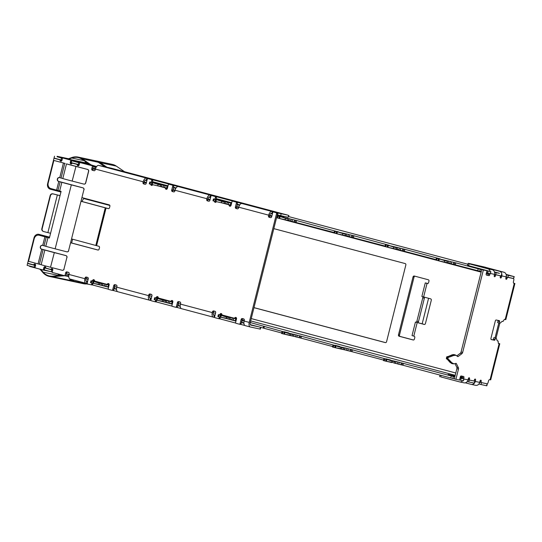 <?xml version="1.0" encoding="UTF-8"?>
<svg xmlns="http://www.w3.org/2000/svg" width="542" height="542" viewBox="0 0 542 542"><rect width="100%" height="100%" fill="white"/><g stroke="black" fill="none" stroke-linecap="round" stroke-linejoin="round"><path stroke-width="0.81" d="M39.126 235.221A4.654 3.95 102.1 0 1 39.241 235.242A4.654 3.95 102.1 0 1 39.403 235.282L39.166 235.228A4.654 3.95 -77.9 0 0 39.004 235.194A4.654 3.95 -77.9 0 0 34.207 238.731L28.536 261.312L41.151 264.733A15.528 0.346 -165.9 0 0 50.514 267.267L62.127 270.255A1.551 1.497 -80.6 0 0 63.956 269.123L66.883 257.457A1.551 1.497 -80.6 0 0 65.812 255.58L54.2 252.586A15.528 0.346 -165.9 0 1 44.837 250.058L41.456 249.09A1.938 1.646 102.1 0 1 42.405 245.33L45.785 246.292A15.528 0.346 14.1 0 0 55.142 248.825L66.761 251.813A1.551 1.497 -80.6 0 0 68.583 250.682L83.902 189.714A1.551 1.497 -80.6 0 0 82.831 187.837L71.212 184.842A15.528 0.346 -165.9 0 1 61.856 182.315L58.475 181.346A1.938 1.646 102.1 0 1 59.417 177.58L62.804 178.548A15.528 0.346 14.1 0 0 72.161 181.075L83.773 184.07A1.551 1.497 -80.6 0 0 85.602 182.939L88.536 171.272A1.551 1.497 -80.6 0 0 87.458 169.395L75.846 166.401A15.528 0.346 14.1 0 1 66.49 163.874L87.58 169.409A1.551 1.497 99.4 0 1 88.658 171.292L88.536 171.272M63.956 269.123L66.883 257.457M64.078 269.144A1.551 1.497 99.4 0 1 62.31 270.289M65.812 255.58L65.934 255.6A1.551 1.497 99.4 0 1 67.005 257.477M65.934 255.6L41.7 249.144A1.938 1.646 102.1 0 1 42.466 245.343M85.602 182.939L85.724 182.959A1.551 1.497 99.4 0 1 83.956 184.104M85.724 182.959L88.658 171.292M68.583 250.682L83.902 189.714M68.705 250.702A1.551 1.497 99.4 0 1 66.944 251.847M82.831 187.837L82.946 187.85A1.551 1.497 99.4 0 1 84.024 189.734M82.946 187.85L58.712 181.394A1.938 1.646 102.1 0 1 59.478 177.6M39.403 235.282L49.383 238.033L61.104 191.38A15.528 0.346 -165.9 0 1 59.681 190.967L50.887 188.562A4.654 3.95 -77.9 0 1 48.197 183.027L53.868 160.446L65.169 163.454M59.735 177.668L63.428 162.986L53.868 160.446M63.428 162.986L64.762 163.359L61.077 178.04M39.166 235.228L47.96 237.64A15.528 0.346 14.1 0 0 49.376 238.046M124.538 171.719L116.32 166.116A15.528 13.177 -77.9 0 0 112.282 164.382L96.219 160.947A15.528 13.177 102.1 0 1 100.263 162.688L106.801 167.146M97.54 161.807A15.061 12.784 102.1 0 1 100.046 163.095L105.622 166.895M62.499 158.217L57.059 156.767L57.174 156.313L66.727 158.853A3.882 3.293 -77.9 0 0 66.862 158.887A3.882 3.293 -77.9 0 0 68.475 158.765L71.7 157.587A15.528 13.177 102.1 0 1 78.15 157.092A15.528 13.177 102.1 0 1 82.194 158.826L91.09 164.89L96.584 166.584M93.448 166.367L96.313 166.977M91.151 165.479L91.09 164.89M104.789 166.719L98.251 162.261A15.528 13.177 -77.9 0 0 94.213 160.52L78.15 157.092M68.082 159.341A4.35 3.692 -77.9 0 0 68.57 159.206L71.795 158.027A15.061 12.784 102.1 0 1 78.055 157.546A15.061 12.784 102.1 0 1 81.977 159.233L90.866 165.296M83.441 162.844L84.681 163.169A4.35 3.692 -77.9 0 0 84.83 163.203A4.35 3.692 -77.9 0 0 86.639 163.067L87.262 162.837M104.22 165.94L103.847 166.076M84.572 162.654L84.796 162.715A3.882 3.293 -77.9 0 0 84.931 162.749A3.882 3.293 -77.9 0 0 86.544 162.62L86.808 162.525M86.151 162.078L84.633 162.634A4.35 3.692 102.1 0 1 82.824 162.776A4.35 3.692 102.1 0 1 82.675 162.736M57.174 156.313L68.536 158.745M85.419 162.349L86.605 162.6M95.202 160.778A15.528 13.177 102.1 0 1 96.219 160.947M68.746 276.555L65.921 275.946M64.796 275.763L52.601 276.637A15.528 13.177 102.1 0 1 49.315 276.427A15.528 13.177 102.1 0 1 42.832 272.497L40.569 269.855A3.882 3.293 -77.9 0 0 39.397 269.008M63.123 275.316L52.601 276.176A15.061 12.784 102.1 0 1 49.41 275.973A15.061 12.784 102.1 0 1 43.123 272.159L40.86 269.516A4.35 3.692 -77.9 0 0 40.718 269.354M49.315 276.427L65.379 279.862A15.528 13.177 -77.9 0 0 68.665 280.065L72.648 279.74M74.356 280.194L70.67 280.499A15.528 13.177 102.1 0 1 67.384 280.289A15.528 13.177 102.1 0 1 66.388 280.024M73.021 279.841L70.67 280.038A15.061 12.784 102.1 0 1 68.963 280.045M67.384 280.289L83.448 283.717A15.528 13.177 -77.9 0 0 86.734 283.927L90.86 284.699A0.779 0.657 -77.9 0 0 91.686 284.116L91.95 283.06M57.723 273.879L59.186 275.587A15.061 12.784 -77.9 0 0 59.227 275.634M60.216 275.553L59.092 274.245M60.758 275.505L59.85 274.442M35.338 264.259A1.165 0.989 102.1 0 0 34.674 265.085L33.672 264.875A1.165 0.989 102.1 0 1 35.582 265.384L34.966 267.829L29.532 266.366L29.62 266.007M153.589 182.661L150.398 182.112L156.509 183.318L152.336 182.119M167.417 188.203L164.619 187.539L165.086 185.662L160.825 184.585C160.656 184.978 159.761 184.917 158.135 184.395L152.709 182.729L160.825 184.585L160.351 186.468L152.234 184.605L161.482 186.672L161.956 184.788M163.203 187.092L161.482 186.672M217.281 199.598L215.56 199.266C215.831 199.327 210.879 198.555 215.56 199.266L220.201 200.255L216.028 199.056M231.109 205.147L228.311 204.476L228.778 202.6L224.517 201.529C224.347 201.922 223.453 201.854 221.827 201.333L216.4 199.666L224.517 201.529L224.042 203.406L215.926 201.543L225.174 203.609L225.648 201.732M226.895 204.029L225.174 203.609M278.317 216.075L280.207 216.143L278.419 215.77M280.973 216.543L277.782 215.987L283.893 217.2L278.392 215.77M334.109 232.504L291.996 221.421L292.47 219.537L288.208 218.467C288.039 218.86 287.138 218.792 285.519 218.27L280.092 216.604L288.208 218.467L287.734 220.343L279.618 218.487L288.866 220.547L289.34 218.67M290.587 220.967L288.866 220.547M338.296 231.786L336.575 231.448C336.846 231.515 331.894 230.736 336.575 231.448L296.589 220.513L296.115 222.396M385.064 246.054L349.319 236.664L349.793 234.781L345.532 233.71C345.362 234.103 344.461 234.036 342.842 233.514L337.415 231.847L345.532 233.71L345.058 235.594L336.941 233.731L346.189 235.797L346.656 233.914M347.903 236.21L346.189 235.797M389.244 245.336L353.912 235.763L353.438 237.64M436.019 259.604L400.274 250.214L400.748 248.331L396.48 247.26C396.31 247.653 395.416 247.586 393.79 247.071L388.363 245.397L396.48 247.26L396.012 249.144L387.896 247.281L397.137 249.347L397.611 247.464M398.858 249.76L397.137 249.347M440.199 258.886L404.867 249.313L404.393 251.19M477.732 270.695L478.207 268.818L480.287 269.327L479.812 271.21L477.732 270.695L451.229 263.764L451.703 261.881L447.435 260.81C447.265 261.203 446.371 261.142 444.745 260.621L439.318 258.947L447.435 260.81L446.96 262.694L438.844 260.831L448.092 262.897L448.566 261.014M449.813 263.31L448.092 262.897M223.033 315.613L228.555 316.914L223.033 315.613M219.917 314.624L219.971 314.421A1.165 0.989 102.1 0 1 221.915 314.455A0.779 0.657 -77.9 0 0 222.383 315.058L234.11 318.181A0.779 0.657 -77.9 0 0 234.808 317.883A1.165 0.989 102.1 0 1 236.529 318.825L235.628 322.395A0.779 0.657 -77.9 0 0 236.075 323.317L239.259 324.163A0.779 0.657 -77.9 0 0 240.086 323.581L241.129 319.441A1.165 0.989 102.1 0 1 242.369 318.567L243.643 318.906A1.165 0.989 -77.9 0 1 244.313 320.288L244.124 321.04A4.268 2.256 104.9 0 0 245.235 325.64A4.268 2.256 104.9 0 0 245.289 325.654L250.275 326.982M234.164 318.195L235.12 318.391A0.779 0.657 102.1 0 0 235.811 318.1A1.165 0.989 102.1 0 1 236.285 317.7M220.919 314.834L220.973 314.631A1.165 0.989 102.1 0 1 221.631 313.804M156.225 297.687L156.279 297.477A1.165 0.989 102.1 0 1 158.223 297.517A0.779 0.657 -77.9 0 0 158.691 298.12L170.418 301.244A0.779 0.657 -77.9 0 0 171.116 300.945A1.165 0.989 102.1 0 1 172.837 301.88L171.936 305.458A0.779 0.657 -77.9 0 0 172.383 306.379L175.567 307.226A0.779 0.657 -77.9 0 0 176.394 306.643L177.437 302.504A1.165 0.989 102.1 0 1 178.677 301.63L179.951 301.969A1.165 0.989 -77.9 0 1 180.622 303.351L180.432 304.103A4.268 2.256 104.9 0 0 181.543 308.703A4.268 2.256 104.9 0 0 181.604 308.716L213.331 317.158M171.455 301.46L171.428 301.454A0.779 0.657 102.1 0 1 171.428 301.454A0.779 0.657 102.1 0 0 172.126 301.162A1.165 0.989 102.1 0 1 172.593 300.763M157.227 297.897L157.282 297.693A1.165 0.989 102.1 0 1 157.939 296.867M92.533 280.742L92.587 280.539A1.165 0.989 102.1 0 1 94.532 280.58A0.779 0.657 -77.9 0 0 94.999 281.183L106.733 284.306A0.779 0.657 -77.9 0 0 107.424 284.008A1.165 0.989 102.1 0 1 109.145 284.943L108.244 288.52A0.779 0.657 -77.9 0 0 108.691 289.442L111.882 290.288A0.779 0.657 -77.9 0 0 112.702 289.706L113.745 285.566A1.165 0.989 102.1 0 1 114.985 284.692L116.259 285.031A1.165 0.989 -77.9 0 1 116.93 286.413L116.74 287.165A4.268 2.256 104.9 0 0 117.851 291.765A4.268 2.256 104.9 0 0 117.912 291.779L149.639 300.214M107.763 284.523L107.736 284.516A0.779 0.657 102.1 0 0 108.434 284.218A1.165 0.989 102.1 0 1 108.901 283.825M93.536 280.959L93.59 280.756A1.165 0.989 102.1 0 1 94.247 279.929M52.533 268.832A1.165 0.989 102.1 0 0 51.869 269.659L50.867 269.449A1.165 0.989 102.1 0 1 52.777 269.957L52.161 272.402L64.904 275.79L65.657 272.775A1.165 0.989 102.1 0 1 66.896 271.901L68.488 272.328A1.165 0.989 102.1 0 1 69.159 273.71L68.969 274.462A4.268 2.256 104.9 0 0 70.081 279.062A4.268 2.256 104.9 0 0 70.142 279.076L85.948 283.276M34.966 267.829L43.245 270.031L43.861 267.585A1.165 0.989 102.1 0 1 45.772 268.094L50.867 269.449M44.817 267.999L44.864 267.795A1.165 0.989 102.1 0 1 45.528 266.969M277.497 215.933L277.165 215.35L250.221 322.612A2.331 1.233 -75.1 0 0 250.831 325.119L258.927 326.853M277.267 214.937L277.721 215.032L277.274 214.917M270.993 213.426L272.416 213.805M478.207 268.818L455.822 262.863L455.348 264.747M480.287 269.327L481.757 269.638M482.8 269.787L483.776 269.997M486.96 270.837L490.883 271.705L487.651 270.776M494.595 272.423L499.297 273.263M506.235 274.889L514.25 276.664L506.113 274.415M62.005 160.175L61.05 159.937L61.524 158.054L57.066 156.733M61.524 158.054L62.479 158.291M79.207 164.748L70.887 162.539L71.361 160.662L72.255 160.839L71.768 160.696M71.361 160.662L71.713 160.764L71.239 162.647M78.244 164.511L78.719 162.627L71.713 160.764M78.719 162.627L79.681 162.864M95.46 169.023L94.538 168.786L95.006 166.909L93.414 166.482L93.509 166.103L79.769 162.505L79.152 164.951A1.165 0.989 102.1 0 1 77.242 164.443L72.147 163.088A1.165 0.989 102.1 0 1 70.236 162.58L70.853 160.134L62.574 157.932L61.957 160.378A1.165 0.989 102.1 0 1 60.047 159.87L53.997 158.257L47.615 183.663A4.654 3.95 -77.9 0 0 50.304 189.199L60.941 192.024M95.006 166.909L96.185 167.207M146.902 180.622L145.283 180.195M150.398 182.112L152.709 182.729L152.234 184.605L151.53 184.449L152.004 182.566M165.086 185.662L167.891 186.326M175.08 190.174L173.196 189.707L173.725 186.238L172.722 186.021A0.779 0.657 -77.9 0 0 172.275 185.1L169.09 184.253A0.779 0.657 -77.9 0 0 168.264 184.836L167.363 188.413A1.165 0.989 102.1 0 1 165.418 188.372A0.779 0.657 -77.9 0 0 164.951 187.769L158.711 186.109M173.664 187.823L175.811 188.352M210.594 197.559L208.975 197.132M214.09 199.049L216.4 199.666L215.926 201.543L215.221 201.387L215.696 199.503M228.778 202.6L231.583 203.264M238.771 207.112L236.888 206.644L237.416 203.175L236.414 202.959A0.779 0.657 -77.9 0 0 235.966 202.037L232.782 201.19A0.779 0.657 -77.9 0 0 231.956 201.773L231.055 205.35A1.165 0.989 102.1 0 1 229.11 205.316A0.779 0.657 -77.9 0 0 228.643 204.707L222.403 203.047M237.355 204.761L239.503 205.289M272.369 213.988L270.756 213.562M277.619 215.472L278.439 215.675M277.782 215.987L280.092 216.604L279.618 218.487L278.913 218.324L279.387 216.441M292.47 219.537L296.589 220.513M335.098 231.231L337.415 231.847L336.941 233.731L336.236 233.568L336.711 231.685M349.793 234.781L353.912 235.763M386.053 244.781L388.363 245.397L387.896 247.281L387.191 247.118L387.659 245.235M400.748 248.331L404.867 249.313M437.008 258.331L439.318 258.947L438.844 260.831L438.139 260.668L438.613 258.791M451.703 261.881L455.822 262.863M88.197 279.069L85.982 278.595M94.565 280.756L93.671 280.519M236.563 318.594L235.492 318.364M250.777 322.3L250.329 322.178L250.777 322.3M244.246 320.559L242.05 319.976M392.205 360.667L391.731 362.551L386.426 361.318L392.042 362.232L394.542 363.181L395.016 361.297C394.847 361.69 393.953 361.629 392.327 361.108L386.9 359.434L396.148 361.5L454.813 376.9M460.016 378.099L463.938 378.966L462.069 378.33M468.051 379.786L473.498 380.897M479.704 382.266L486.208 383.614M27.574 263.453L27.1 265.336L34.105 267.199L34.58 265.316L27.574 263.453L31.409 264.272M34.708 264.977L35.616 265.173M45.182 267.213L45.738 267.335M34.58 265.316L35.535 265.553M44.769 268.026L44.295 269.909L51.3 271.772L51.775 269.889L44.823 267.958M51.775 269.889L52.737 270.126M64.904 275.79L65.907 276L66.47 273.744L68.983 274.408M85.921 278.832L88.109 279.415M93.549 280.912L92.221 280.688L92.878 281.095M94.803 281.454L91.605 280.905L97.723 282.111L92.926 280.898M99.227 282.748L98.752 284.631L93.448 283.398L99.064 284.32L101.564 285.261L93.448 283.398L93.922 281.522L102.038 283.378C101.869 283.771 100.968 283.71 99.349 283.188L91.605 280.905M99.064 284.32L98.752 284.631L101.564 285.261L102.038 283.378L105.365 284.143L104.87 284.069L104.396 285.952L108.63 287.003M109.105 285.119L104.87 284.069M112.912 290.512L112.885 290.505A0.779 0.657 102.1 0 0 113.712 289.923L114.558 286.535L116.76 287.084M149.612 295.769L151.801 296.352M157.241 297.856L155.913 297.626L156.563 298.032M158.494 298.398L156.774 298.059C157.044 298.127 152.092 297.348 156.774 298.059L161.414 299.048L156.618 297.836M172.796 302.057L165.73 300.322L165.256 302.199L157.139 300.336L162.756 301.257L165.256 302.199L157.139 300.336L157.614 298.459L165.73 300.322C165.561 300.715 164.66 300.647 163.04 300.126L155.297 297.843M176.604 307.45L176.577 307.443A0.779 0.657 102.1 0 1 176.577 307.443A0.779 0.657 102.1 0 0 177.403 306.86L178.25 303.473L180.452 304.021M213.304 312.707L215.492 313.29M220.933 314.794L219.605 314.563L220.255 314.97M222.179 315.336L220.465 314.997C220.736 315.065 215.784 314.285 220.465 314.997L225.106 315.993L220.309 314.773M236.481 318.994L229.422 317.26L228.948 319.136L220.831 317.28L226.448 318.195L228.948 319.136L220.831 317.28L221.305 315.397L229.422 317.26C229.252 317.653 228.351 317.585 226.732 317.063L218.988 314.78M239.313 324.177L240.269 324.38A0.779 0.657 102.1 0 0 241.095 323.798L241.942 320.41L244.144 320.966M250.241 322.531L283.947 331.907M285.871 332.273L282.68 331.718L288.798 332.93L284.001 331.711M290.295 333.567L289.828 335.451L284.523 334.218L290.139 335.132L292.639 336.081L284.523 334.218L284.997 332.334L293.107 334.197C292.937 334.59 292.043 334.522 290.424 334.001L282.68 331.718M290.139 335.132L289.828 335.451L292.639 336.081L293.107 334.197L294.238 334.4L296.44 334.963L295.939 334.888L295.471 336.772L299.983 337.876L300.458 335.993L334.902 345.464M300.458 335.993L295.939 334.888M336.826 345.823L335.105 345.484C335.376 345.552 330.43 344.773 335.105 345.484L339.753 346.48L334.956 345.261M341.25 347.117L340.776 349.001L335.478 347.768L341.087 348.682L343.587 349.631L335.478 347.768L335.945 345.884L344.062 347.747C343.892 348.14 342.998 348.079 341.372 347.558L333.635 345.268M341.087 348.682L340.776 349.001L343.587 349.631L344.062 347.747L345.193 347.95L347.395 348.513L346.894 348.438L346.419 350.322L350.938 351.426L351.406 349.543L385.857 359.014M351.406 349.543L346.894 348.438M387.781 359.373L386.06 359.034C386.331 359.102 381.378 358.323 386.06 359.034L390.707 360.03L385.904 358.811M392.042 362.232L391.731 362.551L386.426 361.318L386.9 359.434L384.59 358.818M455.036 376.006L448.112 374.481L454.962 376.304M462.177 377.909L460.199 377.381M490.09 273.52L489.819 274.618A1.165 0.617 -75.1 0 1 488.931 275.621L486.52 275.106A1.165 0.617 -75.1 0 1 486.201 273.852L486.98 270.763L483.362 269.991L462.658 352.422A1.551 0.82 -75.1 0 1 461.974 353.608L458.173 356.501A1.165 0.617 104.9 0 1 457.787 356.609A1.165 0.617 104.9 0 1 457.665 356.548L456.025 355.295L453.613 355.491L449.636 356.995A2.717 1.436 -75.1 0 1 449.054 357.083L448.81 357.029A0.779 0.413 104.9 0 0 448.22 357.7L448.01 358.526A0.779 0.413 104.9 0 0 448.214 359.36A0.779 0.413 104.9 0 0 448.22 359.366L448.464 359.414A2.717 1.436 -75.1 0 1 448.505 359.427A2.717 1.436 -75.1 0 1 448.952 359.732L451.804 362.693L453.878 363.845L452.516 363.75L451.323 362.937L448.952 359.732L447.36 359.305L451.561 363.499L453.878 363.845L455.944 363.384A1.165 0.617 104.9 0 1 456.113 363.391A1.165 0.617 104.9 0 1 456.378 363.635L458.417 367.774A1.551 0.82 -75.1 0 1 458.464 369.116L455.91 379.285L459.528 380.057L460.3 376.975A1.165 0.617 104.9 0 1 461.188 375.972L463.593 376.487A1.165 0.617 104.9 0 1 463.613 376.487A1.165 0.617 104.9 0 1 463.911 377.747L463.627 378.872M468.329 378.702L469.514 379.021A1.165 0.617 -75.1 0 0 469.216 377.767A1.165 0.617 -75.1 0 0 468.308 378.763L468.031 379.895A3.882 3.293 -77.9 0 1 464.033 382.842L459.616 381.9A3.882 3.293 102.1 0 1 459.481 381.866L441.113 376.981A1.938 1.646 102.1 0 0 440.971 376.947L441.12 376.981M469.514 379.021L469.27 379.996L474.087 381.026L474.331 380.05A1.165 0.617 -75.1 0 1 475.239 379.054A1.165 0.617 -75.1 0 1 475.537 380.308L475.253 381.433A3.882 3.293 102.1 0 1 471.262 384.386A3.882 3.293 102.1 0 1 471.127 384.353L465.334 382.815M497.278 340.81L498.098 341.026L498.335 343.459L499.771 343.736L490.7 379.867L489.656 379.671A1.551 0.82 -75.1 0 0 488.478 381.006L488.118 382.435A1.551 0.82 104.9 0 1 486.94 383.77L480.917 382.483L481.181 381.433A1.165 0.617 104.9 0 0 480.876 380.179A1.165 0.617 104.9 0 0 479.975 381.175L479.67 382.381A3.882 3.293 -77.9 0 1 475.68 385.328L471.262 384.386M498.098 341.026L497.292 340.857L496.255 338.255L495.456 338.086L495.076 339.59A0.779 0.413 -75.1 0 1 494.487 340.254L491.269 339.57A1.165 0.617 -75.1 0 1 491.255 339.563A1.165 0.617 -75.1 0 1 490.95 338.31L495.3 321A1.165 0.617 -75.1 0 1 496.187 319.997L499.399 320.688A0.779 0.413 -75.1 0 1 499.412 320.688A0.779 0.413 -75.1 0 1 499.609 321.521L499.236 323.032L500.036 323.201L502.21 321.284L503.017 321.453L504.385 319.367L505.822 319.651L514.9 283.52L513.552 283.107M513.816 283.317L513.863 283.324A1.551 0.82 -75.1 0 1 513.836 283.317L514.9 283.52M513.836 283.317A1.551 0.82 -75.1 0 1 513.437 281.65L513.796 280.221A1.551 0.82 104.9 0 0 513.389 278.547A1.551 0.82 104.9 0 0 513.369 278.541L507.346 277.253L507.082 278.31A1.165 0.617 -75.1 0 1 506.181 279.306A1.165 0.617 -75.1 0 1 505.876 278.053L506.181 276.847A3.882 3.293 -77.9 0 0 503.938 272.233L486.133 267.497M477.685 265.831L492.299 269.747A3.882 3.293 -77.9 0 1 494.534 274.36L494.25 275.492A1.165 0.617 104.9 0 0 494.555 276.745A1.165 0.617 104.9 0 0 495.456 275.749L495.7 274.767L500.523 275.797L500.273 276.772A1.165 0.617 104.9 0 0 500.578 278.032A1.165 0.617 104.9 0 0 501.479 277.03L501.763 275.905A3.882 3.293 102.1 0 0 499.521 271.291L486.736 267.89M456.811 355.898L460.382 353.188A1.551 0.82 104.9 0 0 461.066 351.995L481.77 269.57L483.362 269.991M486.98 270.763L481.77 269.57M488.478 273.182L488.227 274.198A1.165 0.617 -75.1 0 1 487.339 275.2L486.323 274.984M496.154 272.816L495.679 274.699L494.521 274.408L495.158 274.57M507.224 277.145L506.16 276.921L507.346 277.253M497.969 320.376A0.779 0.413 -75.1 0 1 498.017 321.101L497.644 322.605L499.236 323.032M496.255 338.255L493.857 337.659L493.484 339.163A0.779 0.413 -75.1 0 1 492.895 339.834L491.072 339.441M462.035 378.452L462.319 377.32A1.165 0.617 104.9 0 0 462.204 376.189M455.91 379.285L454.318 378.865L456.872 368.696A1.551 0.82 104.9 0 0 456.825 367.347L454.975 363.601M454.433 354.874C454.474 354.509 453.783 354.482 452.353 354.786L448.044 356.575A2.717 1.436 -75.1 0 1 447.462 356.656L447.218 356.609A0.779 0.413 104.9 0 0 446.628 357.273L446.418 358.099A0.779 0.413 104.9 0 0 446.622 358.939A0.779 0.413 104.9 0 0 446.628 358.939L448.2 359.36L446.622 358.939M496.032 338.194L499.812 323.154M424.494 324.462L416.019 322.158A1.165 0.617 104.9 0 0 416.9 321.155L422.767 297.822A1.165 0.617 104.9 0 0 422.672 296.725M414.989 276.217A1.165 0.989 -77.9 0 0 414.041 277.118L413.038 276.908A1.165 0.989 102.1 0 1 414.278 276.027L428.288 279.753A1.165 0.989 102.1 0 1 428.959 281.142L428.58 282.646A1.165 0.989 102.1 0 1 427.347 283.52L425.267 282.917L427.936 283.466M413.458 339.997L400.159 336.46A1.165 0.989 -77.9 0 1 399.481 335.078L414.041 277.118M385.613 342.632L253.988 307.626M82.066 201.516A4.268 2.256 -75.1 0 1 83.956 198.589L84.423 198.27M484.995 267.145L468.518 263.351L469.379 263.879A1.938 1.646 -77.9 0 0 469.514 263.92L487.881 268.805A3.882 3.293 102.1 0 1 490.185 271.508M487.841 270.885A1.938 1.646 102.1 0 0 487.407 270.688L469.04 265.804A3.882 3.293 -77.9 0 1 468.769 265.715L467.556 265.16L468.166 263.324M494.473 271.955L499.053 273.175A1.938 1.646 102.1 0 1 499.487 273.371M443.41 377.591L440.971 376.947M462.726 380.694A3.882 3.293 102.1 0 1 459.616 381.9M487.488 268.473L486.628 267.809A3.882 3.293 102.1 0 0 485.612 267.308L479.67 266.034A3.882 3.293 -77.9 0 1 480.686 266.542L480.93 266.725M477.678 265.865L477.759 265.526M449.223 379.136L451.12 379.698A3.882 3.293 -77.9 0 0 451.256 379.732A3.882 3.293 -77.9 0 0 451.669 379.786M417.597 322.625L417.611 322.585A1.165 0.617 -75.1 0 0 418.499 321.582L424.359 298.249L422.767 297.822M428.573 298.303L422.157 323.845M425.267 282.917L421.866 296.467L430.626 298.845A1.165 0.989 102.1 0 1 431.303 300.227L425.436 323.567A1.165 0.989 102.1 0 1 424.203 324.441L415.436 322.056L412.035 335.606L414.108 336.209A1.165 0.989 102.1 0 1 414.779 337.591L414.4 339.096A1.165 0.989 102.1 0 1 413.167 339.976L399.149 336.25A1.165 0.989 102.1 0 1 398.478 334.861L413.038 276.908M424.271 297.158A1.165 0.617 -75.1 0 1 424.359 298.249M61.05 159.937L54.044 158.074L54.518 156.191M514.25 276.664L513.545 278.507L514.019 276.623M506.174 276.881L513.545 278.507M495.679 274.699L501.221 275.885L501.696 274.001M486.486 272.721L490.3 273.547M479.812 271.21L481.282 271.522M451.229 263.764L449.792 263.385L450.267 261.501M400.274 250.214L398.844 249.835L399.312 247.951M349.319 236.664L347.889 236.278L348.364 234.401M291.996 221.421L290.566 221.034L291.04 219.158M271.901 215.872L269.706 215.289M236.888 206.644L237.037 204.68M228.311 204.476L226.874 204.097L227.349 202.213M210.1 199.51L210.54 197.613M210.086 199.436L207.925 198.86M173.196 189.707L173.345 187.742M164.619 187.539L163.183 187.159L163.657 185.276M146.408 182.573L146.848 180.676M146.394 182.498L144.233 181.922M94.538 168.786L92.939 168.366L93.414 166.482M510.388 275.621A4.268 2.256 104.9 0 0 510.036 275.458A4.268 2.256 104.9 0 0 509.975 275.444M71.632 242.999L72.587 239.205M101.564 285.261L104.41 285.885M114.084 288.419L116.51 288.906M149.626 297.782L151.299 298.229M151.313 298.303L151.753 296.406M165.256 302.199L168.101 302.822M168.562 301.013L168.088 302.89L172.322 303.94M177.776 305.356L180.201 305.952M213.318 314.719L214.984 315.166M215.005 315.241L215.445 313.344M228.948 319.136L231.793 319.76M232.254 317.951L231.78 319.827L236.014 320.878M241.468 322.294L243.893 322.89M250.831 324.773L263.236 327.998M264.394 326.379L263.92 328.262L263.216 328.059L263.69 326.176M263.92 328.262L281.691 332.991M292.639 336.081L295.485 336.697M301.494 336.25L301.02 338.127L332.646 346.541M343.587 349.631L346.44 350.247M352.449 349.8L351.975 351.683L383.601 360.091M394.542 363.181L397.394 363.804M397.848 361.988L397.374 363.872L400.884 364.759L401.886 364.976L402.36 363.093M403.397 363.35L402.93 365.233L450.795 377.957L451.262 376.08M453.342 376.588L452.868 378.472L454.338 378.783M459.541 379.983L463.471 380.85L463.823 378.946M467.197 381.575L474.277 383.147L474.751 381.263M469.209 380.084L468.735 381.961M478.857 384.048L486.838 385.809L487.312 383.926M66.002 275.627L68.739 276.345M85.934 280.844L87.608 281.291M87.621 281.366L88.061 279.469M493.857 337.659L495.456 338.086M479.724 382.171L480.917 382.483M468.078 379.685L469.27 379.996M494.514 274.448L495.7 274.767M499.324 275.478L500.523 275.797M499.771 343.736L498.315 343.296M498.816 322.917L495.042 337.93M273.825 228.643L405.179 263.575A1.165 0.989 102.1 0 1 405.85 264.957L386.561 341.731A1.165 0.989 102.1 0 1 385.321 342.605L253.974 307.673M415.436 322.056L416.019 322.158M149.436 183.894L151.53 184.449M213.121 200.831L215.221 201.387M276.813 217.776L278.913 218.324M334.136 233.019L336.236 233.568M385.091 246.569L387.191 247.118M436.046 260.119L438.139 260.668M93.448 283.398L90.494 282.667L90.968 280.783M157.139 300.336L154.185 299.604L154.66 297.721M220.506 317.205L217.877 316.542L218.351 314.658M284.523 334.218L281.569 333.479L282.043 331.596M335.478 347.768L332.524 347.029L332.991 345.146M386.426 361.318L383.472 360.579L383.946 358.696M447.787 356.663L452.177 354.8L454.006 354.583L456.025 355.295L454.962 354.841L453.308 355.044L449.636 356.995L448.044 356.575M113.637 169.199L115.067 169.409A1.938 1.023 104.9 0 0 114.653 169.47M128.59 173.047L127.81 172.796A1.938 1.023 104.9 0 0 127.499 172.817M263.31 209.002L264.747 209.219A1.938 1.023 104.9 0 0 264.333 209.273M278.27 212.857L277.484 212.606A1.938 1.023 104.9 0 0 277.172 212.62M402.93 365.233L401.886 364.976M351.975 351.683L350.938 351.426M301.02 338.127L299.983 337.876M52.262 272.009L51.3 271.772M44.295 269.909L43.943 269.801L44.417 267.924M35.067 267.436L34.105 267.199M452.868 378.472L450.795 377.957M60.026 195.648L53.258 193.955A2.331 2.297 111.5 0 0 50.467 195.662L42.147 228.785A2.331 2.297 111.5 0 0 43.807 231.597L50.575 233.284M60.04 195.601L52.953 193.84A2.331 2.297 -68.5 0 0 50.155 195.547L41.836 228.663A2.331 2.297 -68.5 0 0 43.211 231.38L43.523 231.502M81.11 201.319L105.263 207.83L95.812 245.465L98.82 246.264A1.165 0.989 102.1 0 1 99.491 247.647L99.111 249.151A1.165 0.989 102.1 0 1 97.872 250.025L70.69 242.802M82.038 197.634L109.213 204.862A1.165 0.989 102.1 0 1 109.89 206.245L109.511 207.755A1.165 0.989 102.1 0 1 108.271 208.629L105.263 207.83M108.563 208.656L81.124 201.265M71.659 238.954L95.812 245.465M270.729 217.654L270.167 217.505A1.165 0.989 102.1 0 1 269.496 216.123L268.493 215.906L268.683 215.154A4.268 2.256 -75.1 0 1 271.928 211.488L241.996 203.528A4.268 2.256 104.9 0 0 238.744 207.193L238.561 207.945A1.165 0.989 -77.9 0 1 237.321 208.819L236.048 208.48A1.165 0.989 102.1 0 1 235.377 207.098L236.414 202.959M208.948 201.224L208.385 201.075A1.165 0.989 102.1 0 1 207.715 199.693L206.712 199.476L206.902 198.724A4.268 2.256 -75.1 0 1 210.147 195.052L178.304 186.583A4.268 2.256 104.9 0 0 175.059 190.256L174.87 191.008A1.165 0.989 -77.9 0 1 173.63 191.882L172.356 191.543A1.165 0.989 102.1 0 1 171.685 190.161L172.722 186.021M145.256 184.287L144.694 184.138A1.165 0.989 102.1 0 1 144.023 182.756L143.02 182.539L143.21 181.787A4.268 2.256 -75.1 0 1 146.462 178.115L98.691 165.412A4.268 2.256 104.9 0 0 95.439 169.084L95.25 169.836A1.165 0.989 102.1 0 1 94.017 170.71L92.425 170.283A1.165 0.989 102.1 0 1 91.747 168.901L92.506 165.893M288.92 215.465L288.1 217.288L277.558 214.937L278.032 213.053L287.87 215.154L111.442 168.237L98.691 165.412M278.913 212.992L278.283 212.776M278.92 212.945L260.533 208.263M263.351 208.839L260.539 208.236M129.233 173.189L128.61 172.973M129.247 173.142L110.859 168.46M113.678 169.029L110.866 168.433M144.023 182.756L144.213 181.997A2.331 1.233 -75.1 0 1 145.988 179.998L146.387 180.086L146.862 178.203L146.462 178.115M146.997 180.229L146.387 180.086M146.862 178.203L178.304 186.583M176.069 187.945L173.467 187.254M168.02 185.804L152.451 181.665M207.715 199.693L207.904 198.941A2.331 1.233 -75.1 0 1 209.679 196.936L210.079 197.024L210.553 195.14L210.147 195.052M210.689 197.166L210.079 197.024M210.553 195.14L241.996 203.528M239.754 204.883L237.159 204.192M231.712 202.742L216.143 198.602M87.33 283.601L86.063 283.31A4.268 2.256 -75.1 0 1 86.009 283.297A4.268 2.256 -75.1 0 1 84.898 278.696L68.969 274.462M151.022 300.539L149.755 300.248A4.268 2.256 -75.1 0 1 149.7 300.234A4.268 2.256 -75.1 0 1 148.589 295.634L116.74 287.165M214.713 317.476L213.446 317.185A4.268 2.256 -75.1 0 1 213.385 317.172A4.268 2.256 -75.1 0 1 212.281 312.571L180.432 304.103M260.709 327.327L260.37 329.13L250.39 327.009A4.268 2.256 -75.1 0 1 250.329 326.995A4.268 2.256 -75.1 0 1 249.218 322.395L276.542 213.629A0.779 0.657 -77.9 0 0 276.095 212.708L273.541 212.03A0.779 0.657 -77.9 0 0 272.721 212.613L271.678 216.753A1.165 0.989 102.1 0 1 270.438 217.627L269.164 217.288A1.165 0.989 -77.9 0 1 268.493 215.906M235.987 320.986L232.457 320.044M241.434 322.429L243.893 323.086M250.316 324.658L250.844 324.726M86.09 281.122L87.587 281.515M274.496 212.234A0.779 0.657 102.1 0 1 274.55 212.247L277.097 212.925A0.779 0.657 102.1 0 1 277.545 213.846L277.165 215.35M219.605 318.771L235.729 323.059M240.621 324.36L244.909 325.498M226.434 318.581L235.953 321.108M241.4 322.558L243.9 323.222M214.415 311.135A1.165 0.989 102.1 0 0 213.473 312.036L213.284 312.788A2.331 1.233 -75.1 0 0 213.887 315.295A2.331 1.233 -75.1 0 0 213.921 315.302L214.93 315.532M220.337 317.165L220.072 318.208A0.779 0.657 102.1 0 1 219.273 318.798L218.27 318.581A0.779 0.657 -77.9 0 1 218.243 318.574L215.059 317.727A0.779 0.657 -77.9 0 1 214.612 316.806L215.648 312.666A1.165 0.989 102.1 0 0 214.978 311.284L213.704 310.945A1.165 0.989 -77.9 0 0 212.464 311.819L212.281 312.571M155.913 301.833L172.038 306.122M176.929 307.422L181.218 308.561M162.749 301.643L172.261 304.17M177.708 305.62L180.208 306.284M150.723 294.198A1.165 0.989 102.1 0 0 149.782 295.099L149.592 295.851A2.331 1.233 -75.1 0 0 150.195 298.357A2.331 1.233 -75.1 0 0 150.229 298.364L151.238 298.595M156.645 300.227L156.381 301.271A0.779 0.657 102.1 0 1 155.581 301.86L154.578 301.643A0.779 0.657 -77.9 0 1 154.551 301.637L151.367 300.79A0.779 0.657 -77.9 0 1 150.92 299.868L151.963 295.729A1.165 0.989 102.1 0 0 151.286 294.347L150.012 294.008A1.165 0.989 -77.9 0 0 148.772 294.882L148.589 295.634M92.221 284.896L108.346 289.184M113.237 290.485L117.526 291.623M99.057 284.706L108.569 287.233M114.023 288.683L116.516 289.347M87.038 277.26A1.165 0.989 102.1 0 0 86.09 278.161L85.9 278.913A2.331 1.233 -75.1 0 0 86.503 281.42A2.331 1.233 -75.1 0 0 86.537 281.427L87.547 281.657M87.675 283.852A0.779 0.657 -77.9 0 1 87.228 282.931L88.271 278.791A1.165 0.989 102.1 0 0 87.594 277.409L86.32 277.07A1.165 0.989 -77.9 0 0 85.087 277.944L84.898 278.696M151.32 181.949L151.706 180.432A0.779 0.657 -77.9 0 0 151.259 179.51L148.074 178.664A0.779 0.657 -77.9 0 0 147.248 179.246L146.204 183.386A1.165 0.989 102.1 0 1 144.965 184.26L143.691 183.921A1.165 0.989 -77.9 0 1 143.02 182.539M49.593 237.186L38.956 234.361A4.654 3.95 -77.9 0 0 38.794 234.32A4.654 3.95 -77.9 0 0 34.004 237.857L27.622 263.263L33.672 264.875M154.578 301.643A0.779 0.657 -77.9 0 0 155.378 301.054L155.642 299.997M218.27 318.581A0.779 0.657 -77.9 0 0 219.07 317.991L219.334 316.935M216.441 201.665A0.779 0.657 -77.9 0 0 216.217 201.881A1.165 0.989 102.1 0 1 214.456 201.211M215.011 198.887L215.398 197.369A0.779 0.657 -77.9 0 0 214.95 196.448L211.766 195.601A0.779 0.657 -77.9 0 0 210.94 196.184L209.896 200.323A1.165 0.989 102.1 0 1 208.656 201.197L207.383 200.858A1.165 0.989 -77.9 0 1 206.712 199.476M152.749 184.727A0.779 0.657 -77.9 0 0 152.526 184.944A1.165 0.989 102.1 0 1 150.764 184.273M269.496 216.123L269.686 215.37A2.331 1.233 -75.1 0 1 271.461 213.365L271.86 213.453L272.335 211.57L271.928 211.488M237.613 208.846L236.048 208.48M236.569 206.563L236.38 207.315A1.165 0.989 -77.9 0 0 237.05 208.697M233.731 201.394A0.779 0.657 102.1 0 1 233.785 201.407L236.969 202.254A0.779 0.657 102.1 0 1 237.416 203.175M230.397 206.177A1.165 0.989 102.1 0 1 230.12 205.526L229.11 205.316M223.46 203.277L229.645 204.923A0.779 0.657 102.1 0 1 230.12 205.526M215.75 202.281A1.165 0.989 102.1 0 1 215.459 201.441M216.014 199.104L216.4 197.586L215.398 197.369M212.715 195.804A0.779 0.657 102.1 0 1 212.769 195.811L215.953 196.658A0.779 0.657 102.1 0 1 216.4 197.586M173.921 191.909L172.356 191.543M172.878 189.619L172.688 190.377A1.165 0.989 -77.9 0 0 173.359 191.76M169.063 184.246L170.066 184.456A0.779 0.657 102.1 0 1 170.093 184.463L173.277 185.31A0.779 0.657 102.1 0 1 173.725 186.238M166.706 189.239A1.165 0.989 102.1 0 1 166.428 188.589L165.418 188.372M159.768 186.34L165.954 187.979A0.779 0.657 102.1 0 1 166.428 188.589M152.058 185.344A1.165 0.989 102.1 0 1 151.767 184.497M152.329 182.166L152.709 180.642L151.706 180.432M149.023 178.867A0.779 0.657 102.1 0 1 149.077 178.874L152.261 179.72A0.779 0.657 102.1 0 1 152.709 180.642M94.308 170.737L92.425 170.283M92.939 168.366L92.757 169.118A1.165 0.989 -77.9 0 0 93.427 170.5M93.509 166.103L79.769 162.505M78.495 165.777A1.165 0.989 102.1 0 1 78.244 164.66L77.242 164.443M78.244 164.66L72.147 163.088M71.483 163.914A1.165 0.989 102.1 0 1 71.239 162.796L71.273 162.654M71.754 160.737L71.856 160.344L70.853 160.134M71.856 160.344L62.574 157.932M61.293 161.204A1.165 0.989 102.1 0 1 61.05 160.086L60.047 159.87M61.05 160.086L53.997 158.257M98.163 250.052L70.704 242.748M49.607 237.139L38.956 234.361M50.846 271.65L43.245 270.031M66.47 273.744L66.659 272.992L65.657 272.775M67.608 272.091A1.165 0.989 -77.9 0 0 66.659 272.992M92.953 283.29L92.689 284.333A0.779 0.657 102.1 0 1 91.862 284.916L90.914 284.713M114.558 286.535L114.748 285.783L113.745 285.566M115.697 284.882A1.165 0.989 -77.9 0 0 114.748 285.783M155.581 301.86A0.779 0.657 102.1 0 1 155.554 301.853L154.605 301.65M178.25 303.473L178.44 302.721L177.437 302.504M179.388 301.819A1.165 0.989 -77.9 0 0 178.44 302.721M219.273 318.798A0.779 0.657 102.1 0 1 219.246 318.791L218.297 318.588M241.942 320.41L242.132 319.658L241.129 319.441M243.08 318.757A1.165 0.989 -77.9 0 0 242.132 319.658M272.47 213.595L271.86 213.453M272.335 211.57L278.032 213.053M229.178 317.111L220.188 315.004L229.178 317.111M50.514 267.267L54.322 252.606M75.968 166.421L72.161 181.075M55.142 248.825L71.334 184.863M56.619 190.086L58.793 181.428M57.96 190.459L60.135 181.8L60.535 181.895M59.681 190.967L61.856 182.315L62.255 182.41M62.804 178.548L66.49 163.874L66.89 163.969M41.151 264.733L44.837 250.058L45.243 250.153M39.431 264.225L43.116 249.544L43.516 249.638M45.785 246.292L47.96 237.64L48.36 237.735M44.058 245.783L46.233 237.125L46.639 237.22M38.089 263.852L41.775 249.178M42.723 245.411L44.898 236.752M100.046 163.095L100.263 162.688L116.32 166.116M81.977 159.233L82.194 158.826L98.251 162.261M101.279 164.321L102.106 164.497M86.544 162.62L86.639 163.067L88.028 163.359M84.037 160.642L71.795 158.027L71.7 157.587M84.633 162.634L68.57 159.206L68.475 158.765M84.464 162.695L84.362 163.081M63.238 275.77L63.238 275.343M68.665 280.065L52.601 276.637L52.601 276.176M86.734 283.927L70.67 280.499L70.67 280.038M59.186 275.587L43.123 272.159L42.832 272.497M43.177 270.011L40.86 269.516L40.569 269.855M235.811 318.1L234.808 317.883M220.973 314.631L219.971 314.421M172.126 301.162L171.116 300.945M157.282 297.693L156.279 297.477M108.434 284.218L107.424 284.008M93.59 280.756L92.587 280.539M44.864 267.795L43.861 267.585M467.854 264.245L288.642 216.583L467.854 264.245M85.968 278.642L88.156 279.232L85.968 278.642M93.61 280.681L94.681 280.959L93.61 280.675M235.418 318.391L236.556 318.696L235.418 318.391M242.01 320.146L244.205 320.728L242.01 320.146M462.346 377.205L460.395 376.69M455.212 375.308L250.648 320.905M244.049 319.15L242.816 318.825M215.391 311.528L214.151 311.203M180.357 302.212L179.124 301.887M151.699 294.591L150.459 294.265M116.665 285.275L115.432 284.943M88.007 277.653L86.767 277.321M68.902 272.572L67.344 272.159M462.15 378.011L460.144 377.584L462.15 378.011M463.932 379.014L468.031 379.895M475.253 381.433L479.67 382.381M499.135 343.628L490.063 379.759M514.263 283.412L505.185 319.543M506.181 276.847L501.763 275.905M494.534 274.36L490.435 273.486M83.956 198.589L109.85 205.472M468.559 265.634L469.169 263.798M488.227 274.198L489.819 274.618M469.379 263.879L477.726 265.661M469.514 263.92L477.726 265.675M500.293 276.718L501.479 277.03M487.881 268.805L492.299 269.747M499.521 271.291L503.938 272.233M441.025 375.362L440.754 376.914M462.319 377.32L463.911 377.747M474.352 379.989L475.537 380.308M485.612 267.308L479.67 266.034M486.628 267.809L480.686 266.542M418.499 321.582L416.9 321.155M507.929 277.308L508.396 275.424M490.293 273.568L490.767 271.684M487.563 272.985L488.037 271.102M486.526 272.728L487.001 270.844M454.311 264.489L454.779 262.606M453.302 264.272L453.776 262.389M403.356 250.939L403.831 249.056M402.354 250.722L402.821 248.839M352.402 237.389L352.876 235.506M351.399 237.172L351.873 235.289M295.078 222.145L295.553 220.262M294.076 221.929L294.55 220.045M230.384 204.991L230.858 203.108M166.692 188.054L167.166 186.17M103.163 283.588L102.695 285.465M106.3 284.455L105.825 286.332M108.38 284.963L107.905 286.847M114.877 286.616L114.403 288.5M166.855 300.525L166.387 302.402M169.992 301.393L169.517 303.276M172.071 301.901L171.597 303.784M178.569 303.554L178.094 305.437M230.546 317.463L230.079 319.346M233.683 318.33L233.209 320.214M235.763 318.838L235.289 320.722M242.26 320.498L241.786 322.375M294.238 334.4L293.771 336.284M297.375 335.268L296.901 337.151M299.455 335.776L298.981 337.659M345.193 347.95L344.719 349.834M348.33 348.818L347.856 350.701M350.403 349.326L349.936 351.209M396.148 361.5L395.674 363.384M399.278 362.368L398.81 364.251M401.358 362.883L400.884 364.759M460.056 378.113L459.582 379.989M461.093 378.363L460.625 380.247M481.459 382.686L480.984 384.569M487.075 383.892L486.608 385.768M68.068 274.171L67.594 276.047M492.895 339.834L494.487 340.254M493.484 339.163L495.076 339.59M479.988 381.114L481.181 381.433M456.872 368.696L458.464 369.116M456.825 367.347L458.417 367.774M455.673 363.445L456.378 363.635M457.299 356.27L458.173 356.501M460.382 353.188L461.974 353.608M461.066 351.995L462.658 352.422M487.339 275.2L488.931 275.621M494.27 275.431L495.456 275.749M505.889 277.992L507.082 278.31M512.014 278.182L513.369 278.541L512.027 278.182M498.017 321.101L499.609 321.521M455.795 372.991L251.231 318.588M488.267 274.028L486.289 273.5M481.127 272.125L437.462 260.512M436.364 258.209L435.89 260.092L386.507 246.962M385.416 244.659L384.942 246.542L335.552 233.412M334.001 232.999L278.236 218.169M271.752 216.448L269.564 215.865M238.636 207.64L236.441 207.058M230.967 205.601L230.079 205.364M216.366 201.719L215.459 201.475M209.978 200.018L207.782 199.429M174.944 190.696L172.749 190.113M167.275 188.657L166.394 188.426M152.675 184.775L151.767 184.537M146.286 183.074L144.091 182.491M95.331 169.524L92.817 168.86M417.191 322.578L413.79 336.128M427.028 283.432L423.62 296.982M399.481 335.078L398.478 334.861M400.159 336.46L399.149 336.25M150.059 184.09L150.527 182.207M151.408 184.422L151.882 182.539M149.741 184.002L150.209 182.126M157.851 185.527L158.013 183.955M151.916 182.336L151.455 182.62L151.916 182.336M213.751 201.028L214.219 199.144M215.099 201.36L215.574 199.476M213.433 200.947L213.9 199.063M221.542 202.464L221.705 200.892M277.443 217.965L277.911 216.082M278.791 218.297L279.265 216.414M277.125 217.884L277.592 216.001M285.234 219.402L285.397 217.837M215.608 199.273L215.147 199.558L215.608 199.273M279.299 216.211L278.832 216.495L279.299 216.211M334.76 233.209L335.234 231.332M336.115 233.541L336.582 231.658M334.441 233.128L334.915 231.244M342.558 234.645L342.713 233.08M336.623 231.461L336.155 231.739L336.623 231.461M385.714 246.759L386.189 244.882M387.063 247.091L387.537 245.214M385.396 246.678L385.87 244.794M393.512 248.195L393.668 246.63M387.577 245.011L387.11 245.289L387.577 245.011M436.669 260.309L437.143 258.432M438.017 260.641L438.492 258.764M436.351 260.228L436.825 258.344M444.46 261.745L444.623 260.18M438.532 258.561L438.065 258.839L438.532 258.561M91.422 280.919L90.948 282.795M91.74 281L91.266 282.883M93.088 281.332L92.621 283.215M93.217 281.359L92.743 283.242M93.129 281.129L92.662 281.413L93.129 281.129M155.114 297.856L154.639 299.74M155.432 297.937L154.958 299.821M156.78 298.269L156.313 300.153M156.909 298.296L156.435 300.18M162.912 299.692L162.756 301.257M218.805 314.794L218.331 316.677M219.124 314.875L218.65 316.758M220.472 315.207L220.005 317.09M220.594 315.234L220.127 317.117M226.603 316.63L226.448 318.195M282.497 331.731L282.023 333.615M282.816 331.819L282.341 333.696M284.164 332.151L283.696 334.028M284.286 332.171L283.818 334.055M156.821 298.066L156.353 298.351L156.821 298.066M220.513 315.004L220.045 315.288L220.513 315.004M284.204 331.948L283.737 332.226L284.204 331.948M333.452 345.281L332.978 347.165M333.77 345.369L333.296 347.246M335.119 345.701L334.644 347.578M335.241 345.728L334.766 347.605M335.159 345.498L334.692 345.776L335.159 345.498M384.407 358.831L383.932 360.715M384.725 358.919L384.251 360.803M386.073 359.251L385.599 361.135M386.195 359.278L385.721 361.155M386.107 359.048L385.647 359.326L386.107 359.048M452.353 354.786L452.021 355.071L452.353 354.786L453.613 355.491M450.368 362.686L450.212 362.266L450.368 362.686L451.804 362.693M446.418 358.099L448.01 358.526M446.628 357.273L448.22 357.7M447.218 356.609L448.81 357.029M447.462 356.656L449.054 357.083M127.81 172.796L115.067 169.409M277.484 212.606L264.747 209.219M57.35 194.971L47.892 232.606M106.042 208.033L96.584 245.668M268.683 215.154L238.744 207.193M206.902 198.724L175.059 190.256M143.21 181.787L95.439 169.084M288.1 217.288L288.574 215.404M249.218 322.395L244.124 321.04M260.478 327.26L260.024 329.069M277.545 213.846L276.542 213.629M214.32 315.39L213.846 317.273M213.473 312.036L212.464 311.819M150.629 298.452L150.154 300.336M149.782 295.099L148.772 294.882M86.937 281.515L86.463 283.391M86.09 278.161L85.087 277.944M277.097 212.925L276.095 212.708M274.55 212.247L273.541 212.03M270.167 217.505L269.164 217.288M236.38 207.315L235.377 207.098M236.969 202.254L235.966 202.037M233.785 201.407L232.782 201.19M229.645 204.923L228.643 204.707M215.953 196.658L214.95 196.448M208.385 201.075L207.383 200.858M172.688 190.377L171.685 190.161M173.277 185.31L172.275 185.1M170.093 184.463L169.09 184.253M165.954 187.979L164.951 187.769M152.261 179.72L151.259 179.51M149.077 178.874L148.074 178.664M144.694 184.138L143.691 183.921M92.757 169.118L91.747 168.901M71.239 162.796L70.236 162.58M92.689 284.333L91.686 284.116M113.712 289.923L112.702 289.706M156.381 301.271L155.378 301.054M177.403 306.86L176.394 306.643M220.072 318.208L219.07 317.991M241.095 323.798L240.086 323.581M280.675 215.702L281.142 213.819M84.83 163.203L89.152 164.124M71.835 160.425L82.824 162.776M439.962 375.078L439.664 376.771M452.265 379.942L451.256 379.732M490.408 273.588L490.883 271.705M463.938 378.966L463.471 380.85M510.036 275.458L506.106 274.415M149.28 183.873L149.755 181.99M152.234 184.605L160.351 186.468M212.972 200.811L213.446 198.928M276.664 217.748L277.138 215.865M215.601 201.468L224.042 203.406M279.618 218.487L287.734 220.343M333.987 232.992L334.461 231.109M336.941 233.731L345.058 235.594M387.896 247.281L396.012 249.144M438.309 260.709L446.96 262.694M444.155 262.064L438.519 260.756M452.177 354.8L447.936 356.622M451.561 363.499L447.157 359.082M447.177 359.129L450.233 362.598M86.009 283.297L70.081 279.062M149.7 300.234L117.851 291.765M213.385 317.172L181.543 308.703M250.329 326.995L245.235 325.64M274.523 212.24L273.52 212.024M233.758 201.4L232.755 201.184M149.05 178.867L148.047 178.657M39.796 234.537L38.794 234.32M91.889 284.923L90.887 284.706M235.147 318.398L234.137 318.188M240.296 324.387L239.286 324.17"/></g></svg>
